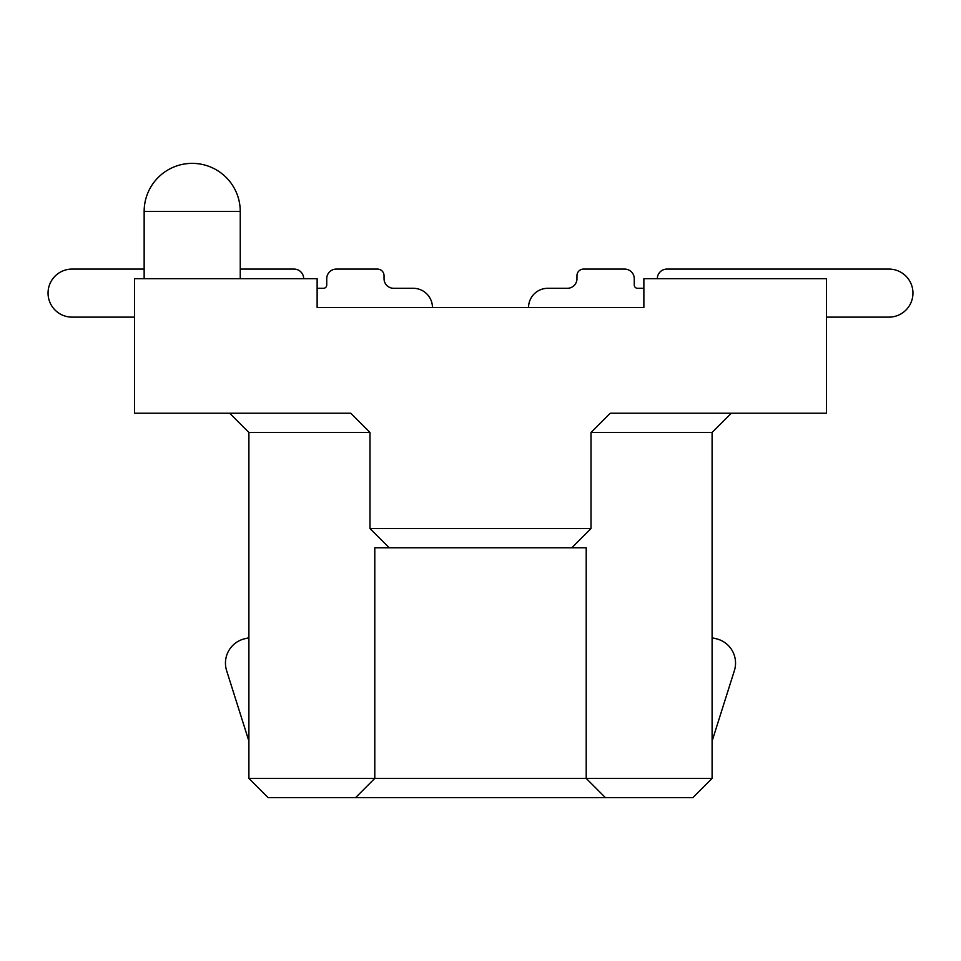 <?xml version="1.0" encoding="UTF-8"?>
<svg xmlns="http://www.w3.org/2000/svg" width="961" height="961" viewBox="0 0 961 961"><rect width="100%" height="100%" fill="white"/><g stroke="black" fill="none" stroke-linecap="round" stroke-linejoin="round"><path stroke-width="1.44" d="M605.43 797.63L692.881 797.63L712.101 778.41L586.21 778.41L605.43 797.63L268.119 797.63L248.899 778.41L374.79 778.41L374.79 547.77L389.205 547.77L369.985 528.55L591.015 528.55L591.015 432.45L610.235 413.23L826.46 413.23L826.46 278.69L643.87 278.69L643.87 307.52L317.13 307.52L317.13 278.69L134.54 278.69L134.54 413.23L350.765 413.23L369.985 432.45L248.899 432.45L229.679 413.23M369.985 528.55L369.985 432.45M144.15 269.08L72.075 269.08A24.025 24.025 0 0 0 48.05 293.105A24.025 24.025 0 0 0 72.075 317.13L134.54 317.13M826.46 317.13L888.925 317.13A24.025 24.025 0 0 0 912.95 293.105A24.025 24.025 0 0 0 888.925 269.08L666.934 269.08A9.61 9.61 0 0 0 657.324 278.69M712.101 741.123L734.384 670.622A24.986 24.986 0 0 0 716.305 638.777L712.101 637.78M248.899 637.78L244.695 638.777A24.986 24.986 0 0 0 226.616 670.622L248.899 741.123M303.676 278.69A9.61 9.61 0 0 0 294.066 269.08L240.25 269.08M643.87 288.3L637.551 288.3A3.291 3.291 0 0 1 634.26 285.009L634.26 278.69A9.61 9.61 0 0 0 624.65 269.08L583.567 269.08A6.607 6.607 0 0 0 576.96 275.687L576.96 278.69A9.61 9.61 0 0 1 567.35 288.3L547.77 288.3A19.22 19.22 0 0 0 528.55 307.52L432.45 307.52A19.22 19.22 0 0 0 413.23 288.3L393.65 288.3A9.61 9.61 0 0 1 384.04 278.69L384.04 275.687A6.607 6.607 0 0 0 377.433 269.08L336.35 269.08A9.61 9.61 0 0 0 326.74 278.69L326.74 285.009A3.291 3.291 0 0 1 323.449 288.3L317.13 288.3M567.35 288.3L547.77 288.3L567.35 288.3A9.61 9.61 0 0 0 576.96 278.69A9.61 9.61 0 0 1 567.35 288.3A9.61 9.61 0 0 0 576.96 278.69A9.61 9.61 0 0 1 567.35 288.3A9.61 9.61 0 0 0 576.96 278.69A9.61 9.61 0 0 1 567.35 288.3A9.61 9.61 0 0 0 576.96 278.69A9.61 9.61 0 0 1 567.35 288.3A9.61 9.61 0 0 0 576.96 278.69A9.61 9.61 0 0 1 567.35 288.3A9.61 9.61 0 0 0 576.96 278.69A9.61 9.61 0 0 1 567.35 288.3A9.61 9.61 0 0 0 576.96 278.69A9.61 9.61 0 0 1 567.35 288.3A9.61 9.61 0 0 0 576.96 278.69A9.61 9.61 0 0 1 567.35 288.3A9.61 9.61 0 0 0 576.96 278.69A9.61 9.61 0 0 1 567.35 288.3A9.61 9.61 0 0 0 576.96 278.69A9.61 9.61 0 0 1 567.35 288.3A9.61 9.61 0 0 0 576.96 278.69A9.61 9.61 0 0 1 567.35 288.3A9.61 9.61 0 0 0 576.96 278.69A9.61 9.61 0 0 1 567.35 288.3M624.65 269.08L583.567 269.08L624.65 269.08M634.26 285.009L634.26 278.69L634.26 285.009A3.291 3.291 0 0 0 637.551 288.3A3.291 3.291 0 0 1 634.26 285.009A3.291 3.291 0 0 0 637.551 288.3A3.291 3.291 0 0 1 634.26 285.009A3.291 3.291 0 0 0 637.551 288.3A3.291 3.291 0 0 1 634.26 285.009A3.291 3.291 0 0 0 637.551 288.3A3.291 3.291 0 0 1 634.26 285.009A3.291 3.291 0 0 0 637.551 288.3A3.291 3.291 0 0 1 634.26 285.009A3.291 3.291 0 0 0 637.551 288.3A3.291 3.291 0 0 1 634.26 285.009A3.291 3.291 0 0 0 637.551 288.3A3.291 3.291 0 0 1 634.26 285.009A3.291 3.291 0 0 0 637.551 288.3A3.291 3.291 0 0 1 634.26 285.009A3.291 3.291 0 0 0 637.551 288.3A3.291 3.291 0 0 1 634.26 285.009A3.291 3.291 0 0 0 637.551 288.3A3.291 3.291 0 0 1 634.26 285.009A3.291 3.291 0 0 0 637.551 288.3A3.291 3.291 0 0 1 634.26 285.009A3.291 3.291 0 0 0 637.551 288.3A3.291 3.291 0 0 1 634.26 285.009M888.925 269.08L666.934 269.08L888.925 269.08M326.74 285.009A3.291 3.291 0 0 1 323.449 288.3A3.291 3.291 0 0 0 326.74 285.009A3.291 3.291 0 0 1 323.449 288.3A3.291 3.291 0 0 0 326.74 285.009A3.291 3.291 0 0 1 323.449 288.3A3.291 3.291 0 0 0 326.74 285.009A3.291 3.291 0 0 1 323.449 288.3A3.291 3.291 0 0 0 326.74 285.009A3.291 3.291 0 0 1 323.449 288.3A3.291 3.291 0 0 0 326.74 285.009A3.291 3.291 0 0 1 323.449 288.3A3.291 3.291 0 0 0 326.74 285.009A3.291 3.291 0 0 1 323.449 288.3A3.291 3.291 0 0 0 326.74 285.009A3.291 3.291 0 0 1 323.449 288.3A3.291 3.291 0 0 0 326.74 285.009A3.291 3.291 0 0 1 323.449 288.3A3.291 3.291 0 0 0 326.74 285.009A3.291 3.291 0 0 1 323.449 288.3A3.291 3.291 0 0 0 326.74 285.009A3.291 3.291 0 0 1 323.449 288.3A3.291 3.291 0 0 0 326.74 285.009A3.291 3.291 0 0 1 323.449 288.3A3.291 3.291 0 0 0 326.74 285.009M377.433 269.08L336.35 269.08L377.433 269.08M384.04 278.69L384.04 275.687L384.04 278.69A9.61 9.61 0 0 0 393.65 288.3A9.61 9.61 0 0 1 384.04 278.69A9.61 9.61 0 0 0 393.65 288.3A9.61 9.61 0 0 1 384.04 278.69A9.61 9.61 0 0 0 393.65 288.3A9.61 9.61 0 0 1 384.04 278.69A9.61 9.61 0 0 0 393.65 288.3A9.61 9.61 0 0 1 384.04 278.69A9.61 9.61 0 0 0 393.65 288.3A9.61 9.61 0 0 1 384.04 278.69A9.61 9.61 0 0 0 393.65 288.3A9.61 9.61 0 0 1 384.04 278.69A9.61 9.61 0 0 0 393.65 288.3A9.61 9.61 0 0 1 384.04 278.69A9.61 9.61 0 0 0 393.65 288.3A9.61 9.61 0 0 1 384.04 278.69A9.61 9.61 0 0 0 393.65 288.3A9.61 9.61 0 0 1 384.04 278.69A9.61 9.61 0 0 0 393.65 288.3A9.61 9.61 0 0 1 384.04 278.69A9.61 9.61 0 0 0 393.65 288.3A9.61 9.61 0 0 1 384.04 278.69A9.61 9.61 0 0 0 393.65 288.3A9.61 9.61 0 0 1 384.04 278.69M248.899 778.41L248.899 432.45M389.205 547.77L571.795 547.77L591.015 528.55M571.795 547.77L586.21 547.77L586.21 778.41L374.79 778.41L355.57 797.63M712.101 778.41L712.101 432.45L731.321 413.23M712.101 432.45L591.015 432.45M144.15 211.42L240.25 211.42A48.05 48.05 0 0 0 192.2 163.37A48.05 48.05 0 0 0 144.15 211.42L144.15 278.69M240.25 278.69L240.25 211.42"/></g></svg>
